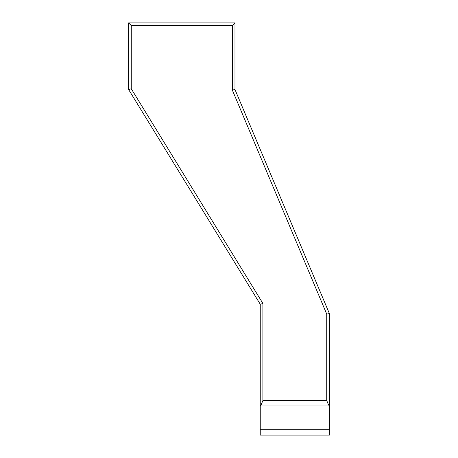 <?xml version="1.0" encoding="UTF-8"?>
<svg xmlns="http://www.w3.org/2000/svg" width="458" height="458" viewBox="0 0 458 458"><rect width="100%" height="100%" fill="white"/><g stroke="black" fill="none" stroke-linecap="round" stroke-linejoin="round"><path stroke-width="0.69" d="M260.247 429.781L260.247 435.1L329.388 435.1L329.388 313.564L234.983 89.533L234.983 22.9L128.612 22.9L128.612 89.533L260.247 304.221L260.247 429.781L329.388 429.781M260.247 405.845L261.026 405.067L262.909 400.527L262.909 303.471L260.247 304.221M262.909 303.471L131.269 88.783L128.612 89.533M131.269 88.783L131.269 25.562L128.612 22.9M131.269 25.562L232.326 25.562L234.983 22.9M232.326 25.562L232.326 90.071L234.983 89.533M232.326 90.071L326.731 314.102L329.388 313.564M326.731 314.102L326.731 400.527L328.609 405.067L329.388 405.845M261.026 405.067L328.609 405.067M326.731 400.527L262.909 400.527"/></g></svg>
